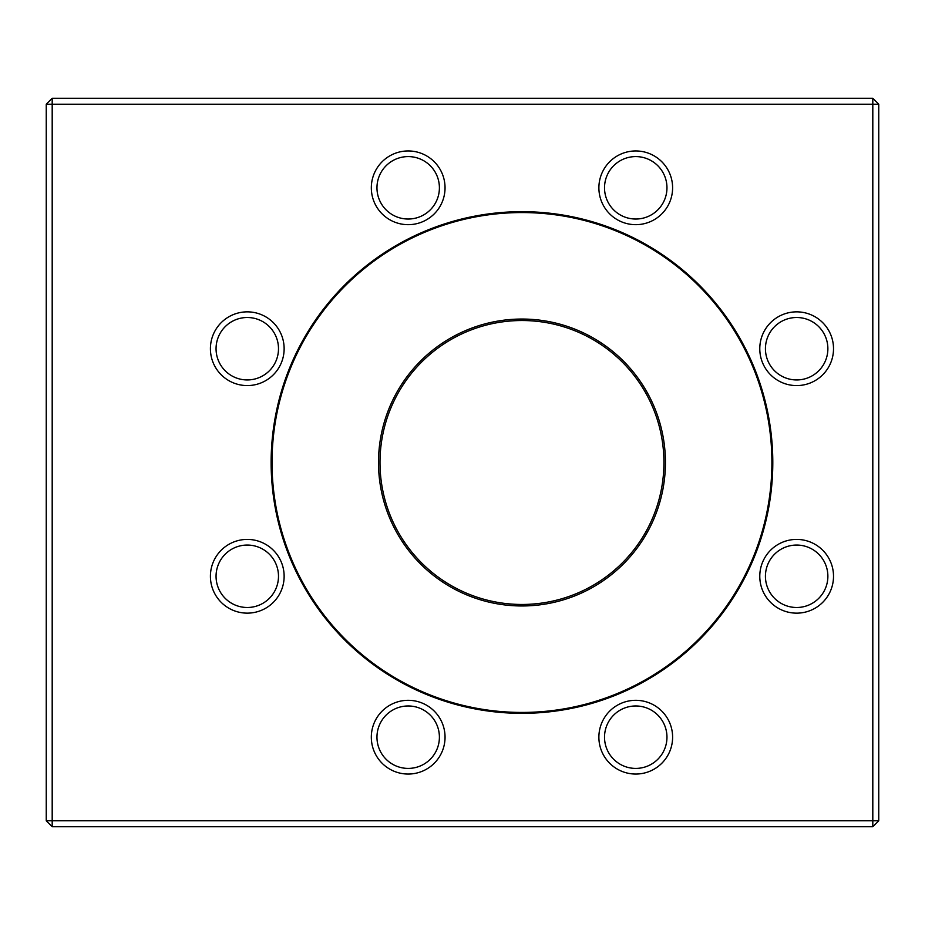 <?xml version="1.0" encoding="UTF-8"?>
<svg xmlns="http://www.w3.org/2000/svg" width="925" height="925" viewBox="0 0 925 925"><rect width="100%" height="100%" fill="white"/><g stroke="black" fill="none" stroke-linecap="round" stroke-linejoin="round"><path stroke-width="1.39" d="M46.25 820.776L46.25 104.224L52.193 104.224L52.193 820.776L872.807 820.776L872.807 104.224L52.193 104.224L52.193 98.281L872.807 98.281L872.807 104.224L878.75 104.224L878.75 820.776L872.807 820.776L872.807 826.719L52.193 826.719L46.25 820.776L52.193 820.776L52.193 826.719M521.966 211.675A250.825 250.825 0 0 1 739.191 587.918A250.825 250.825 0 0 1 304.741 587.918A250.825 250.825 0 0 1 521.966 211.675M796.656 311.852A36.873 36.873 0 0 1 828.58 367.156A36.873 36.873 0 0 1 764.721 367.156A36.873 36.873 0 0 1 796.656 311.852M796.656 539.414A36.873 36.873 0 0 1 828.58 594.717A36.873 36.873 0 0 1 764.721 594.717A36.873 36.873 0 0 1 796.656 539.414M635.741 700.317A36.873 36.873 0 0 1 667.677 755.621A36.873 36.873 0 0 1 603.817 755.621A36.873 36.873 0 0 1 635.741 700.317M408.179 700.317A36.873 36.873 0 0 1 440.115 755.621A36.873 36.873 0 0 1 376.255 755.621A36.873 36.873 0 0 1 408.179 700.317M247.276 539.414A36.873 36.873 0 0 1 279.2 594.717A36.873 36.873 0 0 1 215.352 594.717A36.873 36.873 0 0 1 247.276 539.414M247.276 311.852A36.873 36.873 0 0 1 279.2 367.156A36.873 36.873 0 0 1 215.352 367.156A36.873 36.873 0 0 1 247.276 311.852M408.179 150.948A36.873 36.873 0 0 1 440.115 206.24A36.873 36.873 0 0 1 376.255 206.24A36.873 36.873 0 0 1 408.179 150.948M635.741 150.948A36.873 36.873 0 0 1 667.677 206.24A36.873 36.873 0 0 1 603.817 206.24A36.873 36.873 0 0 1 635.741 150.948M52.193 98.281L46.25 104.224M878.75 104.224L872.807 98.281M878.75 820.776L872.807 826.719M521.966 712.435A249.935 249.935 0 0 0 771.901 462.5A249.935 249.935 0 0 0 521.966 212.565A249.935 249.935 0 0 0 272.031 462.5A249.935 249.935 0 0 0 521.966 712.435M521.966 319.044A143.456 143.456 0 0 1 646.205 534.234A143.456 143.456 0 0 1 397.727 534.234A143.456 143.456 0 0 1 521.966 319.044M521.966 320.524A141.976 141.976 0 0 0 399.01 533.482A141.976 141.976 0 0 0 644.91 533.482A141.976 141.976 0 0 0 521.966 320.524M635.741 219.028A31.219 31.219 0 0 0 666.96 187.81A31.219 31.219 0 0 0 635.741 156.591A31.219 31.219 0 0 0 604.522 187.81A31.219 31.219 0 0 0 635.741 219.028M635.741 156.591A31.219 31.219 0 0 0 608.708 203.419A31.219 31.219 0 0 0 662.786 203.419A31.219 31.219 0 0 0 635.741 156.591M408.179 219.028A31.219 31.219 0 0 0 439.398 187.81A31.219 31.219 0 0 0 408.179 156.591A31.219 31.219 0 0 0 376.961 187.81A31.219 31.219 0 0 0 408.179 219.028M408.179 156.591A31.219 31.219 0 0 0 381.146 203.419A31.219 31.219 0 0 0 435.224 203.419A31.219 31.219 0 0 0 408.179 156.591M247.276 379.944A31.219 31.219 0 0 0 278.494 348.725A31.219 31.219 0 0 0 247.276 317.506A31.219 31.219 0 0 0 216.057 348.725A31.219 31.219 0 0 0 247.276 379.944M247.276 317.506A31.219 31.219 0 0 0 220.242 364.334A31.219 31.219 0 0 0 274.309 364.334A31.219 31.219 0 0 0 247.276 317.506M247.276 607.494A31.219 31.219 0 0 0 278.494 576.275A31.219 31.219 0 0 0 247.276 545.056A31.219 31.219 0 0 0 216.057 576.275A31.219 31.219 0 0 0 247.276 607.494M247.276 545.056A31.219 31.219 0 0 0 220.242 591.884A31.219 31.219 0 0 0 274.309 591.884A31.219 31.219 0 0 0 247.276 545.056M408.179 768.409A31.219 31.219 0 0 0 439.398 737.19A31.219 31.219 0 0 0 408.179 705.972A31.219 31.219 0 0 0 376.961 737.19A31.219 31.219 0 0 0 408.179 768.409M408.179 705.972A31.219 31.219 0 0 0 381.146 752.8A31.219 31.219 0 0 0 435.224 752.8A31.219 31.219 0 0 0 408.179 705.972M635.741 768.409A31.219 31.219 0 0 0 666.96 737.19A31.219 31.219 0 0 0 635.741 705.972A31.219 31.219 0 0 0 604.522 737.19A31.219 31.219 0 0 0 635.741 768.409M635.741 705.972A31.219 31.219 0 0 0 608.708 752.8A31.219 31.219 0 0 0 662.786 752.8A31.219 31.219 0 0 0 635.741 705.972M796.656 607.494A31.219 31.219 0 0 0 827.875 576.275A31.219 31.219 0 0 0 796.656 545.056A31.219 31.219 0 0 0 765.438 576.275A31.219 31.219 0 0 0 796.656 607.494M796.656 545.056A31.219 31.219 0 0 0 769.612 591.884A31.219 31.219 0 0 0 823.689 591.884A31.219 31.219 0 0 0 796.656 545.056M796.656 379.944A31.219 31.219 0 0 0 827.875 348.725A31.219 31.219 0 0 0 796.656 317.506A31.219 31.219 0 0 0 765.438 348.725A31.219 31.219 0 0 0 796.656 379.944M796.656 317.506A31.219 31.219 0 0 0 769.612 364.334A31.219 31.219 0 0 0 823.689 364.334A31.219 31.219 0 0 0 796.656 317.506"/></g></svg>
